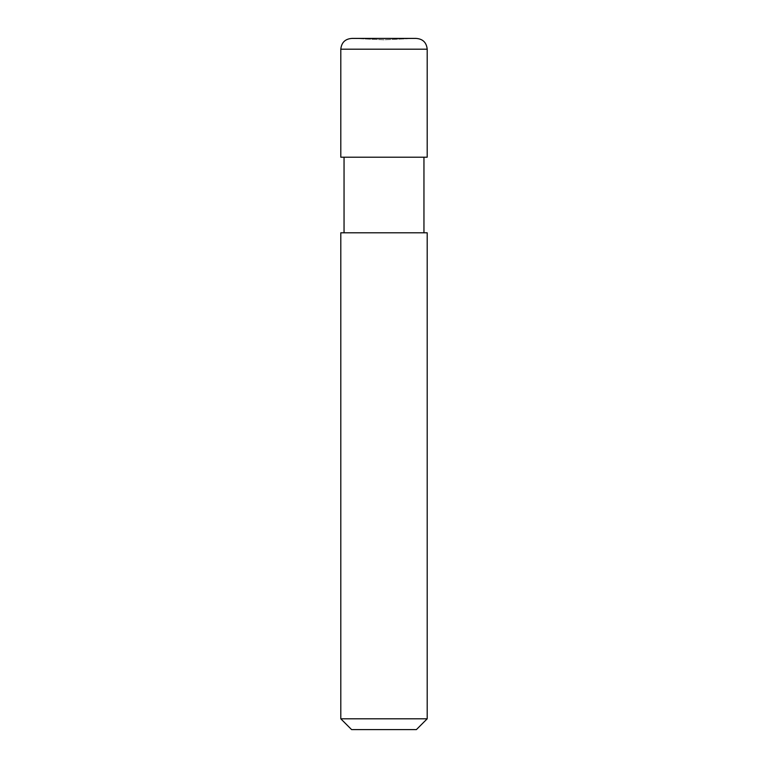 <?xml version="1.0" encoding="UTF-8"?>
<svg xmlns="http://www.w3.org/2000/svg" width="768" height="768" viewBox="0 0 768 768"><rect width="100%" height="100%" fill="white"/><g stroke="black" fill="none" stroke-linecap="round" stroke-linejoin="round"><path stroke-width="0.58" stroke-dasharray="3.84 2.88" d="M427.2 157.2L340.8 157.2L427.2 157.2M415.93 38.41L384 39.802L352.07 38.41L415.93 38.41L351.6 38.4L416.4 38.4L352.07 38.41L384 39.802L415.93 38.41L352.07 38.41M340.8 49.2L427.2 49.2L340.8 49.2M416.4 729.6L351.6 729.6L416.4 729.6M423.955 157.2L344.045 157.2L423.955 157.2M344.045 232.8L427.2 232.8L344.045 232.8M340.8 718.8L427.2 718.8L340.8 718.8"/><path stroke-width="1.15" d="M415.93 38.41C422.736 38.822 426.49 42.422 427.2 49.2L427.2 157.2L340.8 157.2L427.2 157.2L427.2 49.2C426.49 42.422 422.736 38.822 415.93 38.41L352.07 38.41C345.264 38.822 341.51 42.422 340.8 49.2L340.8 157.2L340.8 49.2C341.51 42.422 345.264 38.822 352.07 38.41M427.2 49.2L340.8 49.2L427.2 49.2M351.6 729.6L416.4 729.6L427.2 718.8L427.2 232.8L340.8 232.8L340.8 718.8L351.6 729.6L340.8 718.8L340.8 232.8L427.2 232.8L427.2 718.8L340.8 718.8L427.2 718.8L416.4 729.6L351.6 729.6M344.045 157.2L344.045 232.8L344.045 157.2M423.955 232.8L423.955 157.2L423.955 232.8"/></g></svg>
